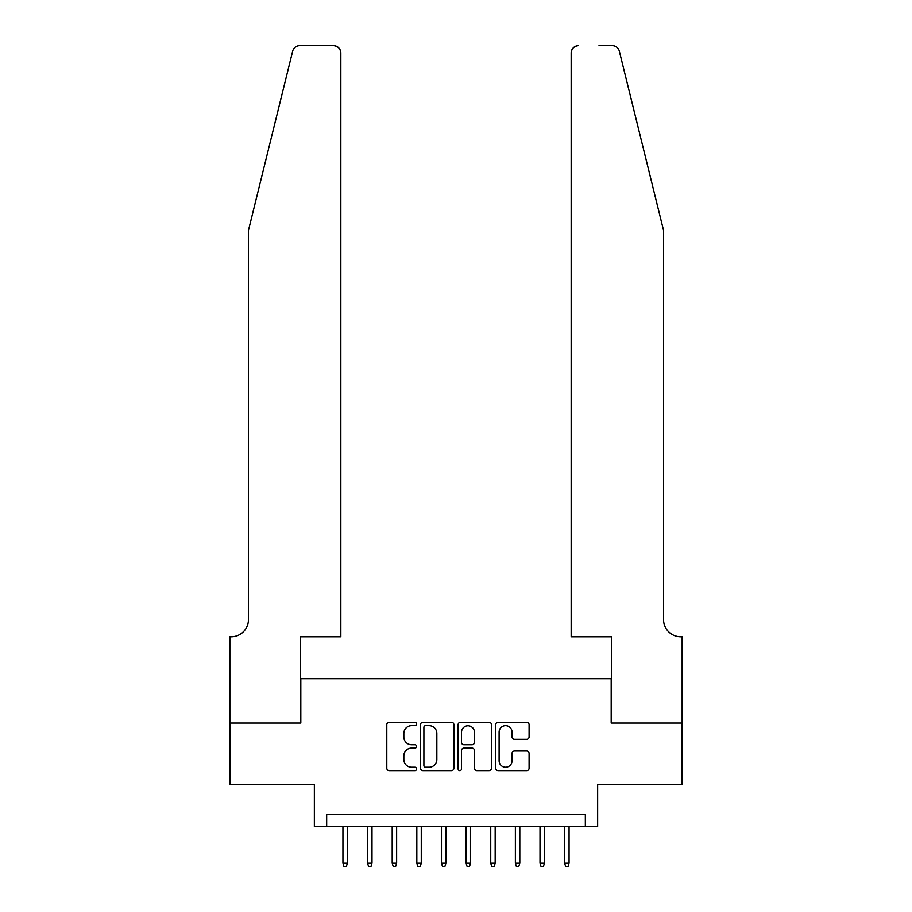 <?xml version="1.0" encoding="UTF-8"?>
<svg xmlns="http://www.w3.org/2000/svg" width="912" height="912" viewBox="0 0 912 912"><rect width="100%" height="100%" fill="white"/><g stroke="black" fill="none" stroke-linecap="round" stroke-linejoin="round"><path stroke-width="1.37" d="M416.59 723.946A1.687 1.687 0 0 0 414.892 722.258L389.207 722.258A2.417 2.417 0 0 0 386.791 724.675L386.791 768.2A2.417 2.417 0 0 0 389.207 770.617L414.892 770.617A1.687 1.687 0 0 0 416.59 768.919A1.687 1.687 0 0 0 414.892 767.231L411.574 767.231A7.741 7.741 0 0 1 403.834 759.491L403.834 755.866A7.741 7.741 0 0 1 411.574 748.125L414.892 748.125A1.687 1.687 0 0 0 416.59 746.438A1.687 1.687 0 0 0 414.892 744.739L411.574 744.739A7.741 7.741 0 0 1 403.834 736.999L403.834 733.373A7.741 7.741 0 0 1 411.574 725.644L414.892 725.644A1.687 1.687 0 0 0 416.59 723.946M526.669 739.301A2.417 2.417 0 0 0 529.085 736.885L529.085 724.675A2.417 2.417 0 0 0 526.669 722.258L498.134 722.258A2.417 2.417 0 0 0 495.718 724.675L495.718 768.2A2.417 2.417 0 0 0 498.134 770.617L526.669 770.617A2.417 2.417 0 0 0 529.085 768.2L529.085 753.449A2.417 2.417 0 0 0 526.669 751.032L514.459 751.032A2.417 2.417 0 0 0 512.031 753.449L512.031 760.756A6.464 6.464 0 0 1 505.567 767.231A6.464 6.464 0 0 1 499.103 760.756L499.103 732.108A6.464 6.464 0 0 1 505.567 725.644A6.464 6.464 0 0 1 512.031 732.108L512.031 736.885A2.417 2.417 0 0 0 514.459 739.301L526.669 739.301M585.333 826.489L597.645 826.489L597.645 784.616L682.016 784.616L682.016 723.034L611.188 723.034L611.188 678.688L300.812 678.688L300.812 723.034L229.984 723.034L229.984 784.616L314.355 784.616L314.355 826.489L585.333 826.489L585.333 814.177L326.667 814.177L326.667 826.489M453.88 724.675A2.417 2.417 0 0 0 451.463 722.258L422.929 722.258A2.417 2.417 0 0 0 420.512 724.675L420.512 768.2A2.417 2.417 0 0 0 422.929 770.617L451.463 770.617A2.417 2.417 0 0 0 453.88 768.2L453.88 724.675M460.537 722.258L489.071 722.258A2.417 2.417 0 0 1 491.488 724.675L491.488 768.2A2.417 2.417 0 0 1 489.071 770.617L476.851 770.617A2.417 2.417 0 0 1 474.434 768.2L474.434 750.542A2.417 2.417 0 0 0 472.017 748.125L463.923 748.125A2.417 2.417 0 0 0 461.506 750.542L461.506 768.919A1.687 1.687 0 0 1 459.808 770.617A1.687 1.687 0 0 1 458.12 768.919L458.12 724.675A2.417 2.417 0 0 1 460.537 722.258M425.596 725.644A1.687 1.687 0 0 0 423.898 727.331L423.898 765.533A1.687 1.687 0 0 0 425.596 767.231L429.096 767.231A7.741 7.741 0 0 0 436.837 759.491L436.837 733.373A7.741 7.741 0 0 0 429.096 725.644L425.596 725.644M474.434 732.222A6.464 6.464 0 0 0 467.97 725.758A6.464 6.464 0 0 0 461.506 732.222L461.506 742.322A2.417 2.417 0 0 0 463.923 744.739L472.017 744.739A2.417 2.417 0 0 0 474.434 742.322L474.434 732.222M347.369 863.197L346.378 866.4L343.915 866.4L342.935 863.197L347.369 863.197L347.369 826.489M342.935 863.197L342.935 826.489M292.649 51.22C294.53 47.173 294.53 47.173 292.649 51.22L248.463 230.348L248.463 619.567A17.248 17.248 0 0 1 231.215 636.815L229.858 636.815L229.858 723.034L300.436 723.034L300.436 636.815L340.837 636.815L340.837 52.987A7.387 7.387 0 0 0 333.45 45.6L299.82 45.6A7.387 7.387 0 0 0 292.649 51.22M312.998 45.6L333.45 45.6C337.907 46.067 340.37 48.53 340.837 52.987L340.837 636.815M248.463 619.567A17.248 17.248 0 0 1 231.215 636.815M649.994 175.423L619.351 51.22C617.47 47.173 617.47 47.173 619.351 51.22C617.47 47.173 617.47 47.173 619.351 51.22L663.537 230.348L663.537 619.567A17.248 17.248 0 0 0 680.785 636.815L682.142 636.815L682.142 723.034L611.564 723.034L611.564 636.815L571.163 636.815L571.163 52.987L571.163 636.815M599.002 45.6L612.18 45.6A7.387 7.387 0 0 1 619.351 51.22M578.55 45.6A7.387 7.387 0 0 0 571.163 52.987C571.63 48.53 574.093 46.067 578.55 45.6M663.537 619.567A17.248 17.248 0 0 0 680.785 636.815M371.993 863.197L371.013 866.4L368.551 866.4L367.559 863.197L371.993 863.197L371.993 826.489M367.559 863.197L367.559 826.489M396.629 863.197L395.648 866.4L393.186 866.4L392.194 863.197L396.629 863.197L396.629 826.489M392.194 863.197L392.194 826.489M421.264 863.197L420.284 866.4L417.821 866.4L416.83 863.197L421.264 863.197L421.264 826.489M416.83 863.197L416.83 826.489M445.9 863.197L444.919 866.4L442.457 866.4L441.465 863.197L445.9 863.197L445.9 826.489M441.465 863.197L441.465 826.489M470.535 863.197L469.543 866.4L467.081 866.4L466.1 863.197L470.535 863.197L470.535 826.489M466.1 863.197L466.1 826.489M495.17 863.197L494.179 866.4L491.716 866.4L490.736 863.197L495.17 863.197L495.17 826.489M490.736 863.197L490.736 826.489M519.806 863.197L518.814 866.4L516.352 866.4L515.371 863.197L519.806 863.197L519.806 826.489M515.371 863.197L515.371 826.489M544.441 863.197L543.449 866.4L540.987 866.4L540.007 863.197L544.441 863.197L544.441 826.489M540.007 863.197L540.007 826.489M569.065 863.197L568.085 866.4L565.622 866.4L564.631 863.197L569.065 863.197L569.065 826.489M564.631 863.197L564.631 826.489"/></g></svg>
